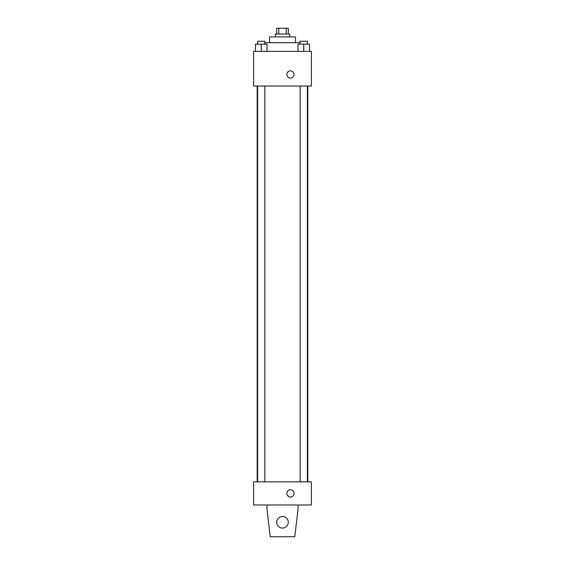 <?xml version="1.0" encoding="UTF-8"?>
<svg xmlns="http://www.w3.org/2000/svg" width="565" height="565" viewBox="0 0 565 565"><rect width="100%" height="100%" fill="white"/><g stroke="black" fill="none" stroke-linecap="round" stroke-linejoin="round"><path stroke-width="0.85" d="M278.792 34.027L278.792 28.25L276.723 28.25L276.723 34.027M278.792 28.25L288.277 28.25L288.277 34.027M286.208 34.027L286.208 28.25M275.275 36.916L275.275 34.027L289.725 34.027L289.725 36.916M269.498 42.693L269.498 36.916L295.502 36.916L295.502 42.693M264.844 42.693L300.156 42.693M253.607 51.366L311.393 51.366L311.393 86.035L253.607 86.035L253.607 51.366M290.445 78.09A3.609 3.609 0 0 1 287.317 72.673A3.609 3.609 0 0 1 293.574 72.673A3.609 3.609 0 0 1 290.445 78.09M253.607 481.853L311.393 481.853L311.393 504.969L253.607 504.969L253.607 481.853M286.836 493.415A3.609 3.609 0 0 1 292.253 490.286A3.609 3.609 0 0 1 292.253 496.536A3.609 3.609 0 0 1 286.836 493.415M298.03 504.969L298.03 509.305L294.782 536.75L270.218 536.75L266.97 509.305L266.97 504.969M276.723 522.307A5.777 5.777 0 0 1 285.389 517.3A5.777 5.777 0 0 1 285.389 527.307A5.777 5.777 0 0 1 276.723 522.307M297.988 51.366L297.988 44.141L309.542 44.141L309.542 51.366L309.542 44.141M303.765 51.366L303.765 44.141M307.374 44.141L307.374 41.252L300.156 41.252L300.156 44.141M255.458 51.366L255.458 44.141L267.012 44.141L267.012 51.366L267.012 44.141M261.235 51.366L261.235 44.141M264.844 44.141L264.844 41.252L257.626 41.252L257.626 44.141M307.812 481.853L307.812 86.035M257.188 481.853L257.188 86.035M300.156 86.035L300.156 481.853M307.374 86.035L307.374 481.853M264.844 481.853L264.844 86.035M257.626 481.853L257.626 86.035"/></g></svg>
